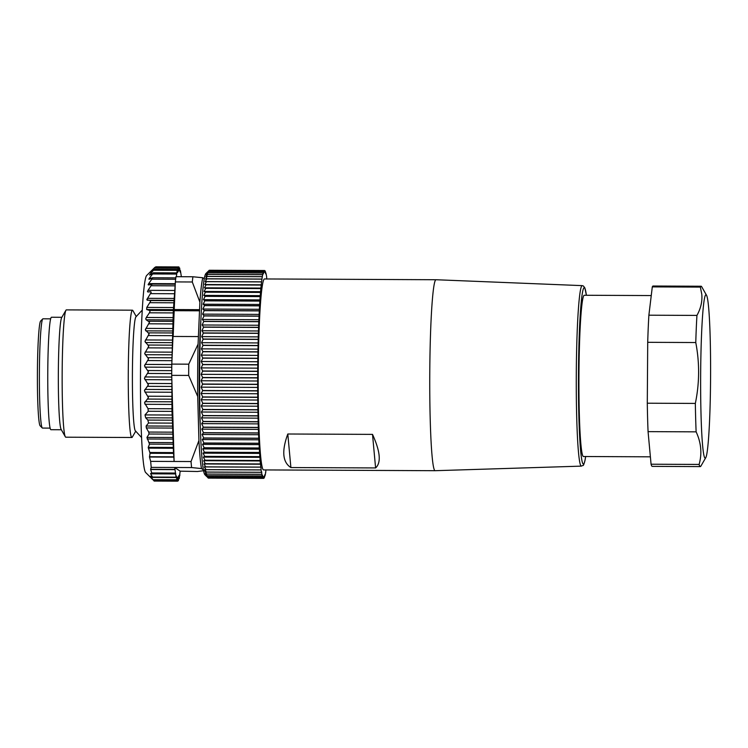 <?xml version="1.0" encoding="UTF-8"?>
<svg xmlns="http://www.w3.org/2000/svg" width="748" height="748" viewBox="0 0 748 748"><rect width="100%" height="100%" fill="white"/><g stroke="black" fill="none" stroke-linecap="round" stroke-linejoin="round"><path stroke-width="1.12" d="M61.86 317.302L51.453 317.246A56.231 3.431 90.3 0 0 48.433 343.416A56.231 3.431 90.3 0 0 48.068 400.591A56.231 3.431 90.3 0 0 50.939 429.707L61.345 429.754M147.87 291.982L150.741 291.729L151.208 292.318L146.823 299.63L150.105 300.546L150.582 301.322L146.795 307.419L146.673 309.532L149.544 310.429L173.33 310.542L171.909 361.574L172.994 336.45L198.407 336.563L198.08 344.127A98.661 6.021 90.3 0 0 197.715 396.505L198.931 440.535A98.661 6.021 90.3 0 0 201.502 468.566L203.437 469.847M171.909 361.574L171.806 364.098L188.748 364.173L198.08 344.127M135.753 431.147L132.284 437.141A63.655 3.88 -89.7 0 1 131.872 437.496A63.655 3.88 -89.7 0 1 128.619 404.537A63.655 3.88 -89.7 0 1 129.03 339.807A63.655 3.88 -89.7 0 1 131.255 313.197A63.655 3.88 -89.7 0 1 132.452 310.186A63.655 3.88 -89.7 0 1 132.854 310.551L136.276 316.572M132.452 310.186L66.357 309.887A63.655 3.88 90.3 0 0 65.946 310.242A63.655 3.88 90.3 0 0 65.16 312.898A63.655 3.88 90.3 0 0 62.935 339.508A63.655 3.88 90.3 0 0 65.366 436.841A63.655 3.88 90.3 0 0 65.777 437.197L131.872 437.496M151.208 467.378L191.591 467.565A107.151 6.536 -89.7 0 1 191.039 461.544L174.097 461.469L173.854 457.14L149.488 457.037L150.058 453.288L173.517 453.4L172.33 417.917L145.673 417.795L145.009 414.916L148.244 411.26L171.993 411.372L171.881 380.994L174.097 461.469L150.657 461.366L151.208 467.378L150.6 469.305L174.985 469.417L176.042 477.168L176.416 476.027L176.855 480.094L177.22 477.505L177.631 481.17L177.959 476.925L178.407 480.712L178.791 475.681L179.221 478.627L180.165 471.165L197.5 471.502L204.522 470.576M181.362 276.704L180.418 270.608L180.118 272.076L179.67 268.008L179.314 270.598L178.903 266.933L178.576 271.178L178.127 267.401L177.744 272.422L177.313 269.476L176.378 276.685M192.919 276.76L175.976 276.685A107.151 6.536 90.3 0 0 175.789 278.088A107.151 6.536 90.3 0 0 175.35 281.912L192.292 281.987A107.151 6.536 -89.7 0 1 192.919 276.76L202.839 277.76A98.661 6.021 90.3 0 0 202.278 280.163A98.661 6.021 90.3 0 0 199.894 302.117L198.407 336.563M173.33 310.542L175.238 284.436L173.153 336.45M174.985 469.417L174.649 467.481L180.165 471.165M149.46 456.719L173.835 456.832L173.517 453.4M172.33 417.917L171.993 411.372M188.748 364.173A107.151 6.536 -89.7 0 0 188.664 375.421L171.722 375.346A107.151 6.536 -89.7 0 1 171.741 372.093A107.151 6.536 -89.7 0 1 171.806 364.098M200.838 320.555A73.734 4.497 90.3 0 0 200.352 427.753M204.26 278.705L202.839 277.76M191.591 467.565L201.502 468.566M198.931 440.535L191.039 461.544M188.664 375.421L197.715 396.505M192.292 281.987L199.894 302.117M174.153 309.56L199.566 309.672M175.35 281.912L175.238 284.436M171.722 375.346L171.881 380.994M65.946 310.242L61.673 317.61A56.231 3.431 90.3 0 0 60.99 319.957A56.231 3.431 90.3 0 0 59.027 343.463A56.231 3.431 90.3 0 0 61.168 429.436L65.366 436.841M149.544 310.429L150.021 311.383L149.422 312.804L146.281 317.489L173.237 317.61M148.244 411.26L148.029 408.67L144.514 402.854L148.431 397.646L144.42 390.69L148.385 384.837L144.42 378.282L148.422 371.859L144.504 365.809L148.562 358.909L144.691 353.458L148.796 346.184L144.953 341.406L149.123 333.87L145.308 329.831L149.535 322.145L146.178 319.798L145.748 318.91L146.281 317.489M145.673 417.795L147.833 420.077L148.572 423.003L172.255 423.116M148.572 423.003L146.122 426.005L146.318 427.95L148.712 432.054L149.02 434.008L146.954 437.402L149.516 444.125L173.022 444.228M148.553 284.951L151.891 284.521L148.02 290.346L174.929 290.467M149.263 279.228L152.62 278.041L148.702 283.595L175.266 283.716M150.011 274.899L153.377 272.964L149.432 278.172L151.461 278.181M150.778 272.029L154.163 269.374L150.18 274.151L151.124 274.151M153.275 480.076L145.682 472.54A98.661 6.021 90.3 0 1 140.624 404.032A98.661 6.021 90.3 0 1 146.58 275.582L154.658 267.569L151.283 271.599M176.79 479.767L153.031 479.702L150.47 476.242L152.321 477.261M149.516 444.125L148.226 447.351L150.058 453.288M150.657 461.366L149.488 457.037M176.042 477.168L152.499 477.065L150.629 473.821L151.816 473.288L175.387 473.391M151.816 473.288L150.6 469.305M152.022 478.963L153.031 479.702M155.537 267.158L154.64 267.812M142.195 310.177L136.005 316.778A57.147 3.488 90.3 0 0 135.098 319.415A57.147 3.488 90.3 0 0 133.107 343.304A57.147 3.488 90.3 0 0 135.491 430.942L141.606 437.571M174.256 310.691L199.669 310.803M42.271 427.968L40.177 425.846A52.519 3.207 -89.7 0 1 37.4 379.9A52.519 3.207 -89.7 0 1 39.859 323.398A52.519 3.207 -89.7 0 1 40.654 321.014L42.767 318.9A54.632 3.329 90.3 0 0 41.944 321.388A54.632 3.329 90.3 0 0 39.448 366.473A54.632 3.329 90.3 0 0 40.738 419.609A54.632 3.329 90.3 0 0 42.271 427.968A54.632 3.329 90.3 0 0 42.477 428.071L50.144 428.108M50.63 318.835L42.973 318.807A54.632 3.329 90.3 0 0 42.767 318.9M430.895 324.165A95.482 5.825 -89.7 0 1 434.223 284.249A95.482 5.825 -89.7 0 1 436.019 279.733A95.482 5.825 -89.7 0 1 436.028 279.733L264.474 278.957A95.482 5.825 90.3 0 0 259.35 323.388A95.482 5.825 90.3 0 0 258.733 420.488A95.482 5.825 90.3 0 0 263.605 469.922L435.149 470.698A95.482 5.825 -89.7 0 1 435.149 470.698A95.482 5.825 -89.7 0 1 430.268 421.264A95.482 5.825 -89.7 0 1 430.895 324.165M651.256 295.563L584.197 295.264A80.625 4.918 90.3 0 0 579.307 413.345A80.625 4.918 90.3 0 0 583.468 456.514L650.386 456.822M203.353 457.093L260.005 457.346L259.79 456.729L204.728 456.476L203.353 457.093L205.027 460.216A103.972 6.339 90.3 0 0 205.036 460.31L203.662 460.703L205.345 463.713A103.972 6.339 90.3 0 0 205.354 463.797L203.98 463.966L205.681 466.855A103.972 6.339 90.3 0 0 205.691 466.93L204.316 466.874L206.027 469.632A103.972 6.339 90.3 0 0 206.037 469.697L204.662 469.426L206.392 472.035A103.972 6.339 90.3 0 0 206.401 472.091L205.027 471.595L206.757 474.045A103.972 6.339 90.3 0 0 206.766 474.092L205.391 473.381L207.14 475.672A103.972 6.339 90.3 0 0 207.149 475.7L205.775 474.774L207.523 476.887A103.972 6.339 90.3 0 0 207.533 476.915L206.158 475.775L207.916 477.701A103.972 6.339 90.3 0 0 207.925 477.72L208.309 478.112A103.972 6.339 90.3 0 0 208.318 478.112L263.38 478.365A103.972 6.339 -89.7 0 1 263.371 478.355L208.309 478.112M260.005 457.346L260.089 460.469L205.027 460.216M203.054 453.157L259.706 453.41L259.5 452.577L204.438 452.325L203.054 453.157L204.718 456.383A103.972 6.339 90.3 0 0 204.728 456.476M259.706 453.41L259.78 456.626L204.718 456.383M202.783 448.912L259.434 449.165L259.229 448.117L204.167 447.865L202.783 448.912L204.428 452.222A103.972 6.339 90.3 0 0 204.438 452.325M259.434 449.165L259.5 452.465L204.428 452.222M290.888 467.556L375.599 467.939L372.513 434.382L287.802 433.999L290.888 467.556C282.585 462.283 281.557 451.091 287.802 433.999M202.521 444.368L259.173 444.63L258.976 443.368L203.914 443.115L202.521 444.368L204.157 447.753A103.972 6.339 90.3 0 0 204.167 447.865M372.513 434.382C380.302 451.54 381.33 462.722 375.599 467.939M705.766 457.673L700.895 466.088A90.181 5.498 -89.7 0 1 700.306 466.593A90.181 5.498 -89.7 0 1 699.118 464.433C702.176 453.587 701.175 442.732 696.126 431.848L648.067 431.633A90.181 5.498 -89.7 0 1 647.6 418.085A90.181 5.498 -89.7 0 1 647.291 403.209L647.712 342.313A90.181 5.498 -89.7 0 1 648.881 315.198L696.94 315.413C700.801 308.447 702.419 301.416 701.792 294.319L700.362 287.101L652.303 286.886A90.181 5.498 -89.7 0 1 653.069 286.026L701.119 286.241A90.181 5.498 -89.7 0 1 701.699 286.755L706.505 295.217A81.691 4.984 90.3 0 0 704.438 298.611A81.691 4.984 90.3 0 0 701.026 414.383A81.691 4.984 90.3 0 0 705.766 457.673A81.691 4.984 90.3 0 0 706.767 454.27A81.691 4.984 90.3 0 0 710.6 368.194A81.691 4.984 90.3 0 0 706.505 295.217M700.306 466.593L652.256 466.378A90.181 5.498 -89.7 0 1 651.069 464.218L699.118 464.433M696.126 431.848A90.181 5.498 -89.7 0 1 695.659 418.31A90.181 5.498 -89.7 0 1 695.341 403.424C699.539 383.144 699.679 362.855 695.771 342.537L647.712 342.313M695.771 342.537A90.181 5.498 -89.7 0 1 696.94 315.413M700.362 287.101A90.181 5.498 -89.7 0 1 701.119 286.241M651.069 464.218L648.067 431.633M648.881 315.198L652.303 286.886M647.291 403.209L695.341 403.424M205.691 466.93L260.968 467.135L261.089 469.884L206.027 469.632M205.354 463.797L260.631 464.218L203.98 463.966M265.895 469.931L265.755 472.184A103.972 6.339 -89.7 0 1 265.746 472.24L265.503 472.24M265.746 472.24L265.372 474.213A103.972 6.339 -89.7 0 1 265.362 474.26L265.101 474.26M263.773 478.355L263.586 476.813L263.773 478.355A103.972 6.339 -89.7 0 1 263.773 478.355L263.979 476.607L264.175 477.944A103.972 6.339 -89.7 0 1 264.175 477.944L264.371 475.99L264.568 477.121A103.972 6.339 -89.7 0 0 264.577 477.093L264.764 474.98L264.97 475.887A103.972 6.339 -89.7 0 1 264.97 475.887L264.689 475.887M262.595 477.159A103.972 6.339 -89.7 0 1 262.585 477.14L207.523 476.887L262.595 477.159L262.81 476.027L262.978 477.953A103.972 6.339 -89.7 0 1 262.978 477.953L207.925 477.72M263.371 478.355L263.193 476.626L262.987 477.972L207.916 477.701M262.211 475.952L207.149 475.7L262.202 475.915A103.972 6.339 -89.7 0 0 262.211 475.952L262.426 475.027L262.585 477.14M206.401 472.091L261.463 472.334L261.678 471.848L261.819 474.297A103.972 6.339 -89.7 0 0 261.828 474.344L206.766 474.092M261.819 474.297L206.757 474.045M261.463 472.334A103.972 6.339 -89.7 0 1 261.454 472.278L206.392 472.035M261.089 469.884A103.972 6.339 -89.7 0 0 261.099 469.95L206.037 469.697M260.753 467.182A103.972 6.339 -89.7 0 1 260.743 467.107L205.681 466.855M260.416 464.05A103.972 6.339 -89.7 0 1 260.407 463.956L260.098 460.562A103.972 6.339 -89.7 0 1 260.089 460.469M260.631 464.218L260.743 467.107M261.099 469.95L261.454 472.278M261.828 474.344L262.202 475.915M264.979 475.85L265.362 474.26M266.746 278.967L266.625 276.601A103.972 6.339 -89.7 0 0 266.615 276.545L266.251 274.581A103.972 6.339 -89.7 0 0 266.241 274.535L265.877 272.964A103.972 6.339 -89.7 0 0 265.867 272.926L265.652 273.852L265.493 271.748A103.972 6.339 -89.7 0 0 265.484 271.72L265.269 272.852L265.101 270.926A103.972 6.339 -89.7 0 0 265.091 270.916L264.886 272.263L264.699 270.524A103.972 6.339 -89.7 0 0 264.689 270.514L264.493 272.066L264.306 270.524L209.244 270.28L207.448 272.02L208.842 270.692A103.972 6.339 90.3 0 0 208.832 270.711L207.056 272.637L208.44 271.515A103.972 6.339 90.3 0 0 208.43 271.543L206.663 273.646L208.047 272.74A103.972 6.339 90.3 0 0 208.038 272.777L206.27 275.058L207.654 274.366A103.972 6.339 90.3 0 0 207.645 274.413L205.887 276.863L207.261 276.395A103.972 6.339 90.3 0 0 207.252 276.451L205.513 279.051L206.887 278.798A103.972 6.339 90.3 0 0 206.878 278.864L205.139 281.613L206.513 281.585A103.972 6.339 90.3 0 0 206.504 281.659L204.774 284.539L206.149 284.736A103.972 6.339 90.3 0 0 206.139 284.82L204.419 287.821L205.793 288.232A103.972 6.339 90.3 0 0 205.784 288.335L204.082 291.449L205.457 292.075A103.972 6.339 90.3 0 0 205.448 292.178L203.755 295.395L205.13 296.245A103.972 6.339 90.3 0 0 205.12 296.358L203.437 299.649L204.821 300.715A103.972 6.339 90.3 0 0 204.812 300.836L203.147 304.212L204.522 305.483A103.972 6.339 90.3 0 0 204.522 305.605L202.867 309.036L204.251 310.514A103.972 6.339 90.3 0 0 204.241 310.654L202.596 314.123L203.989 315.806A103.972 6.339 90.3 0 0 203.989 315.946L202.353 319.452L203.755 321.322A103.972 6.339 90.3 0 0 203.746 321.462L202.128 324.987L203.531 327.044A103.972 6.339 90.3 0 0 203.531 327.194L201.932 330.728L203.344 332.954A103.972 6.339 90.3 0 0 203.334 333.112L201.745 336.628L203.166 339.031A103.972 6.339 90.3 0 0 203.157 339.19L201.586 342.687L203.017 345.249A103.972 6.339 90.3 0 0 203.007 345.408L201.446 348.867L202.886 351.569A103.972 6.339 90.3 0 0 202.886 351.738L201.334 355.141L202.783 357.993A103.972 6.339 90.3 0 0 202.783 358.152L201.249 361.499L202.708 364.472A103.972 6.339 90.3 0 0 202.699 364.631L201.184 367.894L202.652 370.989A103.972 6.339 90.3 0 0 202.652 371.158L201.137 374.327L202.624 377.516A103.972 6.339 90.3 0 0 202.624 377.684L201.128 380.751L202.614 384.033A103.972 6.339 90.3 0 0 202.614 384.201L201.137 387.155L202.643 390.512A103.972 6.339 90.3 0 0 202.643 390.68L201.165 393.504L202.68 396.936A103.972 6.339 90.3 0 0 202.689 397.095L201.221 399.778L202.755 403.256A103.972 6.339 90.3 0 0 202.755 403.415L201.306 405.958L202.848 409.465A103.972 6.339 90.3 0 0 202.858 409.624L201.418 412.008L202.97 415.542A103.972 6.339 90.3 0 0 202.97 415.692L201.539 417.898L203.11 421.451A103.972 6.339 90.3 0 0 203.119 421.591L201.698 423.63L203.278 427.164A103.972 6.339 90.3 0 0 203.288 427.314L201.867 429.156L203.465 432.681A103.972 6.339 90.3 0 0 203.475 432.821L202.072 434.476L203.68 437.963A103.972 6.339 90.3 0 0 203.68 438.094L202.287 439.553L203.914 442.994A103.972 6.339 90.3 0 0 203.914 443.115M258.976 443.368A103.972 6.339 -89.7 0 1 258.976 443.246L258.752 438.347A103.972 6.339 -89.7 0 1 258.743 438.216L258.537 433.064A103.972 6.339 -89.7 0 1 258.528 432.933L258.35 427.557A103.972 6.339 -89.7 0 1 258.341 427.417L258.182 421.844A103.972 6.339 -89.7 0 1 258.172 421.694L258.032 415.944A103.972 6.339 -89.7 0 1 258.032 415.785L257.92 409.876A103.972 6.339 -89.7 0 1 257.91 409.717L257.817 403.668A103.972 6.339 -89.7 0 1 257.817 403.509L257.751 397.347A103.972 6.339 -89.7 0 1 257.751 397.179L257.705 390.933A103.972 6.339 -89.7 0 1 257.705 390.765L257.677 384.453A103.972 6.339 -89.7 0 1 257.677 384.285L257.686 377.936A103.972 6.339 -89.7 0 1 257.686 377.768L257.714 371.401A103.972 6.339 -89.7 0 1 257.714 371.232L257.77 364.884A103.972 6.339 -89.7 0 1 257.77 364.715L257.845 358.404A103.972 6.339 -89.7 0 1 257.845 358.236L257.948 351.981A103.972 6.339 -89.7 0 1 257.948 351.822L258.079 345.651A103.972 6.339 -89.7 0 1 258.079 345.492L258.228 339.433A103.972 6.339 -89.7 0 1 258.228 339.283L258.397 333.356A103.972 6.339 -89.7 0 1 258.406 333.206L258.593 327.446A103.972 6.339 -89.7 0 1 258.602 327.297L258.808 321.715A103.972 6.339 -89.7 0 1 258.817 321.575L259.051 316.189A103.972 6.339 -89.7 0 1 259.051 316.058L259.304 310.897A103.972 6.339 -89.7 0 1 259.313 310.766L259.584 305.857A103.972 6.339 -89.7 0 1 259.593 305.736L259.874 301.089A103.972 6.339 -89.7 0 1 259.883 300.967L260.182 296.601A103.972 6.339 -89.7 0 1 260.192 296.498L260.51 292.431A103.972 6.339 -89.7 0 1 260.519 292.328L260.846 288.578A103.972 6.339 -89.7 0 1 260.856 288.485L261.202 285.072A103.972 6.339 -89.7 0 1 261.211 284.988L261.566 281.912A103.972 6.339 -89.7 0 1 261.576 281.837L261.94 279.116A103.972 6.339 -89.7 0 1 261.95 279.051L262.314 276.695A103.972 6.339 -89.7 0 1 262.324 276.638L262.707 274.666A103.972 6.339 -89.7 0 1 262.716 274.619L263.1 273.029A103.972 6.339 -89.7 0 1 263.109 272.992L263.315 273.908L263.492 271.786A103.972 6.339 -89.7 0 1 263.502 271.767L263.707 272.889L263.894 270.954A103.972 6.339 -89.7 0 1 263.904 270.944L264.1 272.272L264.296 270.533A103.972 6.339 -89.7 0 1 264.306 270.524M259.173 444.63L259.229 447.996L204.157 447.753M206.542 476.364L204.971 474.774A100.784 6.152 -89.7 0 1 199.641 386.604A100.784 6.152 -89.7 0 1 204.363 278.153A100.784 6.152 -89.7 0 1 205.878 273.581L207.448 272.02M260.407 463.956L205.345 463.713M206.27 276.311L205.887 276.863M260.313 460.955L203.662 460.703M260.098 460.562L205.036 460.31M264.296 270.533L209.234 270.28A103.972 6.339 90.3 0 0 209.234 270.28M208.832 270.711L263.894 270.954L208.842 270.692M261.426 284.801L204.774 284.539M261.566 281.912L206.504 281.659M261.211 284.988L206.149 284.736M263.502 271.767L208.44 271.515M263.109 272.992L208.047 272.74M263.492 271.786L208.43 271.543M262.716 274.619L207.654 274.366M263.1 273.029L208.038 272.777M262.324 276.638L207.261 276.395M262.707 274.666L207.645 274.413M261.95 279.051L206.887 278.798M262.314 276.695L207.252 276.451M261.576 281.837L206.513 281.585M209.627 270.271L264.689 270.514M261.94 279.116L206.878 278.864M257.817 403.509L202.755 403.256M257.873 400.04L201.221 399.778M257.817 393.766L201.165 393.504M257.705 390.933L202.643 390.68M257.686 377.768L202.624 377.516M257.789 374.58L201.137 374.327M257.714 371.401L202.652 371.158M257.677 384.285L202.614 384.033M257.779 381.013L201.128 380.751M257.686 377.936L202.624 377.684M257.705 390.765L202.643 390.512M257.789 387.417L201.137 387.155M257.677 384.453L202.614 384.201M258.939 439.805L202.287 439.553M258.752 438.347L203.68 438.094M257.751 397.347L202.689 397.095M257.91 409.717L202.848 409.465M257.957 406.211L201.306 405.958M257.817 403.668L202.755 403.415M258.032 415.785L202.97 415.542M258.069 412.26L201.418 412.008M257.92 409.876L202.858 409.624M258.172 421.694L203.11 421.451M258.191 418.16L201.539 417.898M258.032 415.944L202.97 415.692M258.341 427.417L203.278 427.164M258.35 423.882L201.698 423.63M258.182 421.844L203.119 421.591M258.528 432.933L203.465 432.681M258.518 429.417L201.867 429.156M258.35 427.557L203.288 427.314M258.743 438.216L203.68 437.963M258.724 434.728L202.072 434.476M258.537 433.064L203.475 432.821M258.976 443.246L203.914 442.994M257.751 397.179L202.68 396.936M257.836 368.156L201.184 367.894M257.77 364.884L202.699 364.631M257.714 371.232L202.652 370.989M259.799 304.464L203.147 304.212M259.874 301.089L204.812 300.836M259.593 305.736L204.522 305.483M260.519 292.328L205.457 292.075M260.734 291.701L204.082 291.449M260.846 288.578L205.784 288.335M260.192 296.498L205.13 296.245M260.407 295.647L203.755 295.395M260.51 292.431L205.448 292.178M259.883 300.967L204.821 300.715M260.089 299.911L203.437 299.649M258.78 325.249L202.128 324.987M258.808 321.715L203.746 321.462M258.602 327.297L203.531 327.044M259.313 310.766L204.251 310.514M259.519 309.298L202.867 309.036M259.584 305.857L204.522 305.605M259.051 316.058L203.989 315.806M259.257 314.384L202.596 314.123M259.304 310.897L204.241 310.654M258.817 321.575L203.755 321.322M259.004 319.705L202.353 319.452M259.051 316.189L203.989 315.946M260.182 296.601L205.12 296.358M261.071 288.083L204.419 287.821M261.202 285.072L206.139 284.82M260.856 288.485L205.793 288.232M257.901 361.752L201.249 361.499M257.845 358.404L202.783 358.152M257.77 364.715L202.708 364.472M258.584 330.981L201.932 330.728M258.593 327.446L203.531 327.194M258.228 339.283L203.166 339.031M258.397 336.89L201.745 336.628M258.397 333.356L203.334 333.112M258.079 345.492L203.017 345.249M258.238 342.939L201.586 342.687M258.228 339.433L203.157 339.19M257.948 351.822L202.886 351.569M258.097 349.12L201.446 348.867M258.079 345.651L203.007 345.408M257.845 358.236L202.783 357.993M257.985 355.394L201.334 355.141M257.948 351.981L202.886 351.738M258.406 333.206L203.344 332.954M152.153 277.854L152.62 278.041M151.423 284.128L151.891 284.521M149.6 275.002L150.18 274.151M150.357 272.3L150.946 271.599M148.852 279.154L149.432 278.172M153.695 269.589L154.163 269.374M148.132 284.708L148.702 283.595M150.741 291.729L151.208 292.318M147.459 291.561L148.02 290.346M152.91 272.983L153.377 272.964M149.422 312.804L173.218 312.907M146.178 319.798L173.134 319.92M149.048 321.247L172.853 321.36M148.946 323.809L172.76 323.921M145.832 328.391L172.807 328.512M145.748 330.859L172.723 330.981M148.628 332.851L172.451 332.954M147.833 420.077L172.227 420.189M145.467 339.957L172.461 340.078M148.543 335.562L172.377 335.665M145.402 342.547L172.395 342.668M148.291 345.043L172.143 345.155M145.187 352.028L172.199 352.149M148.235 347.867L172.077 347.979M145.14 354.702L172.152 354.823M148.048 357.666L171.918 357.778M145 364.416L171.797 364.538M148.011 360.564L171.881 360.676M144.972 367.137L171.778 367.259M147.898 370.531L171.75 370.643M144.897 376.945L171.769 377.067M147.88 373.458L171.731 373.561M144.888 379.666L171.844 379.797M147.842 383.444L171.75 383.556M144.888 389.428L171.956 389.549M147.852 386.351L171.75 386.464M144.906 392.12L171.975 392.242M147.889 396.216L171.806 396.328M177.734 480.422L178.342 480.422M144.981 401.685L172.068 401.807M147.908 399.067L171.834 399.18M145.009 404.303L172.096 404.425M148.029 408.67L171.965 408.773M149.17 442.526L172.966 442.629M179.417 475.017L179.894 475.017M178.594 478.402L179.118 478.402M146.673 309.532L173.62 309.663M146.795 307.419L173.732 307.54M149.974 302.688L173.751 302.8M150.105 300.546L173.882 300.649M147.244 300.219L174.172 300.341M147.375 298.33L174.303 298.452M150.591 293.627L174.359 293.73M151.264 285.736L175.013 285.848M151.984 279.154L175.649 279.256M152.742 273.955L176.472 274.058M153.518 270.224L177.239 270.337M154.312 268.018L178.024 268.13M149.937 452.493L173.48 452.596M150.629 473.821L175.752 473.933M148.226 447.351L173.312 447.463M146.122 426.005L172.536 426.117M146.318 427.95L172.582 428.071M148.3 448.146L173.358 448.258M150.6 473.493L175.687 473.606M148.712 432.054L172.545 432.166M146.954 437.402L172.91 437.524M147.206 439.001L172.966 439.113M175.013 469.632L150.619 469.52M151.844 472.96L175.331 473.063M149.02 434.008L172.601 434.121M172.302 415.037L145.009 414.916M153.817 480.74L177.557 480.842M179.071 268.289L179.614 268.289M178.211 267.915L178.791 267.924M435.158 470.698L581.392 466.126A90.246 5.507 -89.7 0 1 576.773 419.488A90.246 5.507 -89.7 0 1 577.353 327.624A90.246 5.507 -89.7 0 1 580.504 289.897A90.246 5.507 -89.7 0 1 582.206 285.633L436.028 279.733M582.206 285.633L583.421 286.007L584.852 287.896L586.385 295.273A88.133 5.376 90.3 0 0 582.58 291.926A88.133 5.376 90.3 0 0 579.504 328.774A88.133 5.376 90.3 0 0 579.335 429.754A88.133 5.376 90.3 0 0 585.086 459.852A88.133 5.376 90.3 0 0 585.637 456.523L585.048 460.254C582.898 467.715 583.777 464.545 581.392 466.126M152.592 477.392L176.117 477.495M153.387 479.982L176.855 480.094M154.172 481.067L177.631 481.17M179.043 268.008L179.67 268.008M155.762 266.83L178.903 266.933M179.95 270.608L180.418 270.608M178.585 478.701L179.183 478.711M152.47 277.76L175.817 277.863M179.408 475.204L179.941 475.204M177.715 480.702L178.407 480.712M151.629 284.1L175.154 284.203M154.153 269.289L177.351 269.392M154.976 267.288L178.127 267.401M153.312 272.796L176.584 272.898"/></g></svg>
